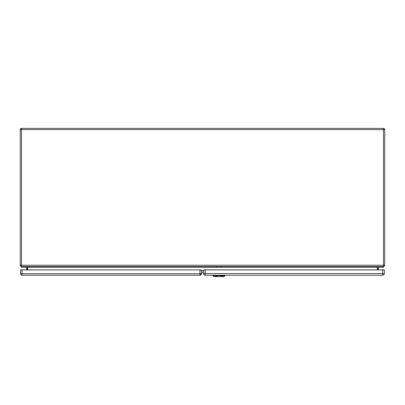 <?xml version="1.0" encoding="UTF-8"?>
<svg xmlns="http://www.w3.org/2000/svg" width="405" height="405" viewBox="0 0 405 405"><rect width="100%" height="100%" fill="white"/><g stroke="black" fill="none" stroke-linecap="round" stroke-linejoin="round"><path stroke-width="0.61" d="M378.371 269.897L378.553 267.234L383.474 267.234L383.474 266.505L21.526 266.505L21.526 267.234L26.447 267.234L26.629 269.917M27.358 269.917L27.358 267.416A0.911 0.911 0 0 0 26.447 266.505M377.642 269.897L377.642 267.416A0.911 0.911 0 0 1 378.553 266.505M21.526 266.505L21.526 265.229L20.25 265.229A1.276 1.276 0 0 0 21.526 266.505A1.276 1.276 0 0 1 20.25 265.229L20.25 129.635A1.276 1.276 0 0 1 21.526 128.36L383.474 128.36A1.276 1.276 0 0 1 384.75 129.635L384.75 265.229A1.276 1.276 0 0 1 383.474 266.505A1.276 1.276 0 0 0 384.75 265.229L383.474 265.229L383.474 129.635L21.526 129.635L21.526 265.229L383.474 265.229L383.474 266.505M27.722 269.917L27.722 267.234L26.993 266.505M377.278 269.897L377.278 267.234L378.007 266.505M203.502 272.702L201.437 272.702M220.968 275.547L217.024 275.547C215.252 275.851 215.364 275.896 217.348 275.683L220.644 275.683C222.623 275.901 222.73 275.856 220.968 275.547L225.003 275.547L225.018 275.182M220.578 275.673L222.294 276.64L215.698 276.64L217.414 275.673M217.024 275.547L212.984 275.547L212.974 275.182M222.294 276.64L223.909 276.64L225.003 275.547M212.984 275.547L214.078 276.64L215.698 276.64M216.098 266.966L216.098 266.505L216.098 266.966M217.556 266.505L217.556 267.011L216.098 267.011M220.447 266.986L220.447 266.505L220.447 266.986M221.905 266.505L221.905 267.027L220.447 267.027M201.437 273.745L200.708 274.474L201.437 273.745A1.458 1.458 0 0 1 199.979 275.203L22.103 275.203A1.458 1.458 0 0 1 20.645 273.745L20.645 269.917L201.437 269.917L201.437 273.745L199.979 273.745L199.979 269.917M203.502 269.897L384.294 269.897L384.294 273.507A1.676 1.676 0 0 1 382.619 275.182L205.178 275.182A1.676 1.676 0 0 1 203.502 273.507L203.502 269.897M203.502 273.507L382.619 273.507L382.619 269.897M201.437 270.813L203.502 270.813M377.278 267.234L27.722 267.234M203.502 270.94L201.437 270.94M384.75 129.635A1.276 1.276 0 0 0 383.474 128.36L383.474 129.635L384.75 129.635M20.25 129.635L21.526 129.635L21.526 128.36M222.816 275.501L222.046 276.352M215.217 275.577L215.202 275.081M213.577 275.577L213.562 275.081M214.65 276.736L213.491 275.451M223.342 276.736L224.502 275.451M224.426 275.081L224.41 275.577M222.77 275.577L222.79 275.081M215.941 276.352L215.171 275.501M22.103 269.917L22.103 273.745L199.979 273.745L199.979 275.203M22.103 273.745L20.645 273.745A1.458 1.458 0 0 0 22.103 275.203L22.103 273.745M205.178 269.897L205.178 275.182M384.294 273.507L382.619 273.507L382.619 275.182M215.713 276.089L217.014 275.739M220.978 275.739L222.284 276.094"/></g></svg>
